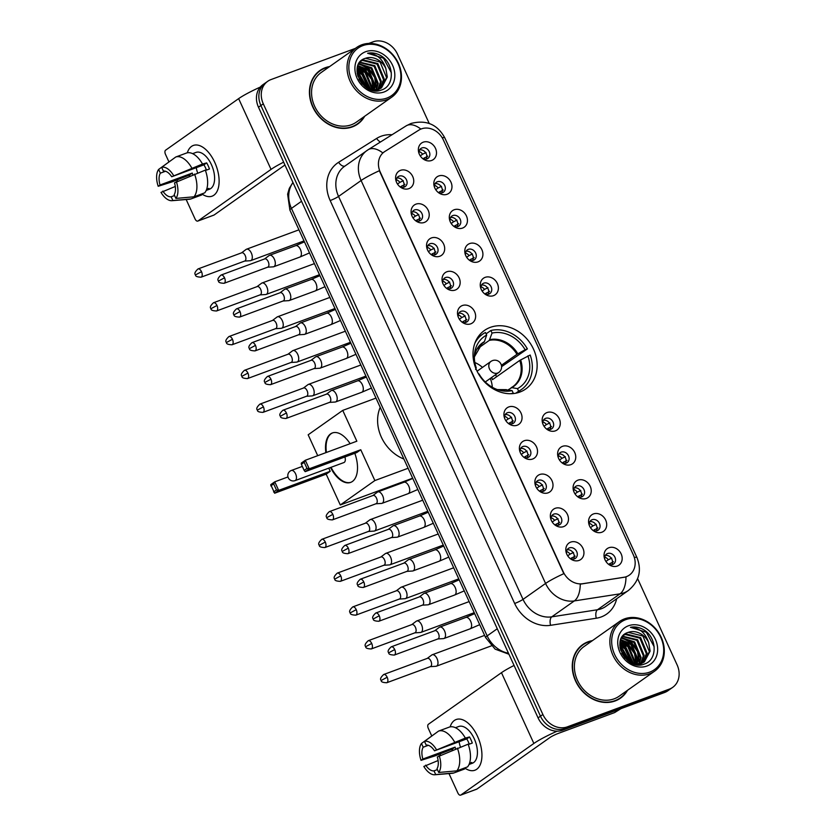 <?xml version="1.0" encoding="UTF-8"?>
<svg xmlns="http://www.w3.org/2000/svg" width="837" height="837" viewBox="0 0 837 837"><rect width="100%" height="100%" fill="white"/><g stroke="black" fill="none" stroke-linecap="round" stroke-linejoin="round"><path stroke-width="1.26" d="M490.273 327.393A35.813 30.038 54.8 0 0 484.424 330.469A35.813 30.038 54.8 0 0 478.419 373.731A35.813 30.038 54.8 0 0 519.882 392.061A35.813 30.038 54.8 0 0 525.73 388.985A35.813 30.038 54.8 0 0 531.736 345.712A35.813 30.038 54.8 0 0 490.273 327.393M424.328 222.443A10.138 8.506 -125.2 0 1 415.968 220.989A10.138 8.506 -125.2 0 1 411.49 214.659A10.138 8.506 -125.2 0 1 415.958 204.144A10.138 8.506 -125.2 0 1 428.199 210.317A10.138 8.506 -125.2 0 1 424.328 222.443M415.225 220.424A6.079 5.106 54.8 0 0 419.651 220.905A6.079 5.106 54.8 0 0 420.645 220.382A6.079 5.106 54.8 0 0 421.66 213.037A6.079 5.106 54.8 0 0 414.618 209.93A6.079 5.106 54.8 0 0 413.624 210.453A6.079 5.106 54.8 0 0 411.783 215.538M439.802 256.248A10.138 8.506 -125.2 0 1 431.432 254.793A10.138 8.506 -125.2 0 1 426.964 248.453A10.138 8.506 -125.2 0 1 431.432 237.938A10.138 8.506 -125.2 0 1 443.673 244.111A10.138 8.506 -125.2 0 1 439.802 256.248M430.699 254.218A6.079 5.106 54.8 0 0 435.125 254.71A6.079 5.106 54.8 0 0 436.119 254.186A6.079 5.106 54.8 0 0 437.134 246.831A6.079 5.106 54.8 0 0 430.092 243.724A6.079 5.106 54.8 0 0 429.099 244.247A6.079 5.106 54.8 0 0 427.257 249.332M455.276 290.041A10.138 8.506 -125.2 0 1 446.906 288.587A10.138 8.506 -125.2 0 1 442.438 282.247A10.138 8.506 -125.2 0 1 446.906 271.743A10.138 8.506 -125.2 0 1 459.147 277.915A10.138 8.506 -125.2 0 1 455.276 290.041M446.173 288.012A6.079 5.106 54.8 0 0 450.599 288.503A6.079 5.106 54.8 0 0 451.593 287.98A6.079 5.106 54.8 0 0 452.608 280.636A6.079 5.106 54.8 0 0 445.566 277.518A6.079 5.106 54.8 0 0 444.573 278.041A6.079 5.106 54.8 0 0 442.731 283.136M470.75 323.835A10.138 8.506 -125.2 0 1 462.38 322.381A10.138 8.506 -125.2 0 1 457.912 316.051A10.138 8.506 -125.2 0 1 462.369 305.536A10.138 8.506 -125.2 0 1 474.621 311.709A10.138 8.506 -125.2 0 1 470.75 323.835M461.647 321.806A6.079 5.106 54.8 0 0 466.073 322.297A6.079 5.106 54.8 0 0 467.067 321.774A6.079 5.106 54.8 0 0 468.082 314.43A6.079 5.106 54.8 0 0 461.041 311.322A6.079 5.106 54.8 0 0 460.047 311.835A6.079 5.106 54.8 0 0 458.205 316.93M517.172 425.227A10.138 8.506 -125.2 0 1 508.802 423.773A10.138 8.506 -125.2 0 1 504.334 417.433A10.138 8.506 -125.2 0 1 508.791 406.928A10.138 8.506 -125.2 0 1 521.032 413.101A10.138 8.506 -125.2 0 1 517.172 425.227M508.069 423.198A6.079 5.106 54.8 0 0 512.495 423.689A6.079 5.106 54.8 0 0 513.489 423.166A6.079 5.106 54.8 0 0 514.504 415.822A6.079 5.106 54.8 0 0 507.463 412.704A6.079 5.106 54.8 0 0 506.469 413.227A6.079 5.106 54.8 0 0 504.627 418.322M532.646 459.021A10.138 8.506 -125.2 0 1 524.276 457.567A10.138 8.506 -125.2 0 1 519.808 451.237A10.138 8.506 -125.2 0 1 524.265 440.722A10.138 8.506 -125.2 0 1 536.507 446.895A10.138 8.506 -125.2 0 1 532.646 459.021M523.543 457.002A6.079 5.106 54.8 0 0 527.969 457.483A6.079 5.106 54.8 0 0 528.963 456.96A6.079 5.106 54.8 0 0 529.978 449.615A6.079 5.106 54.8 0 0 522.937 446.508A6.079 5.106 54.8 0 0 521.943 447.031A6.079 5.106 54.8 0 0 520.101 452.116M548.12 492.826A10.138 8.506 -125.2 0 1 539.75 491.371A10.138 8.506 -125.2 0 1 535.282 485.031A10.138 8.506 -125.2 0 1 539.739 474.516A10.138 8.506 -125.2 0 1 551.981 480.689A10.138 8.506 -125.2 0 1 548.12 492.826M539.018 490.796A6.079 5.106 54.8 0 0 543.433 491.288A6.079 5.106 54.8 0 0 544.427 490.764A6.079 5.106 54.8 0 0 545.452 483.42A6.079 5.106 54.8 0 0 538.411 480.302A6.079 5.106 54.8 0 0 537.417 480.825A6.079 5.106 54.8 0 0 535.575 485.92M563.594 526.619A10.138 8.506 -125.2 0 1 555.224 525.165A10.138 8.506 -125.2 0 1 550.756 518.825A10.138 8.506 -125.2 0 1 555.213 508.321A10.138 8.506 -125.2 0 1 567.455 514.493A10.138 8.506 -125.2 0 1 563.594 526.619M554.492 524.59A6.079 5.106 54.8 0 0 558.907 525.081A6.079 5.106 54.8 0 0 559.901 524.558A6.079 5.106 54.8 0 0 560.926 517.214A6.079 5.106 54.8 0 0 553.885 514.096A6.079 5.106 54.8 0 0 552.891 514.619A6.079 5.106 54.8 0 0 551.049 519.714M579.068 560.413A10.138 8.506 -125.2 0 1 570.698 558.959A10.138 8.506 -125.2 0 1 566.22 552.629A10.138 8.506 -125.2 0 1 570.688 542.114A10.138 8.506 -125.2 0 1 582.929 548.287A10.138 8.506 -125.2 0 1 579.068 560.413M569.966 558.394A6.079 5.106 54.8 0 0 574.381 558.875A6.079 5.106 54.8 0 0 575.375 558.352A6.079 5.106 54.8 0 0 576.4 551.008A6.079 5.106 54.8 0 0 569.359 547.9A6.079 5.106 54.8 0 0 568.365 548.423A6.079 5.106 54.8 0 0 566.523 553.508M408.864 188.649A10.138 8.506 -125.2 0 1 400.494 187.195A10.138 8.506 -125.2 0 1 396.016 180.855A10.138 8.506 -125.2 0 1 400.484 170.35A10.138 8.506 -125.2 0 1 412.725 176.523A10.138 8.506 -125.2 0 1 408.864 188.649M399.751 186.62A6.079 5.106 54.8 0 0 404.177 187.111A6.079 5.106 54.8 0 0 405.171 186.588A6.079 5.106 54.8 0 0 406.186 179.244A6.079 5.106 54.8 0 0 399.144 176.126A6.079 5.106 54.8 0 0 398.161 176.649A6.079 5.106 54.8 0 0 396.309 181.744M447.094 194.268A10.138 8.506 -125.2 0 1 438.724 192.813A10.138 8.506 -125.2 0 1 434.246 186.484A10.138 8.506 -125.2 0 1 438.714 175.969A10.138 8.506 -125.2 0 1 450.955 182.142A10.138 8.506 -125.2 0 1 447.094 194.268M437.981 192.248A6.079 5.106 54.8 0 0 442.407 192.73A6.079 5.106 54.8 0 0 443.401 192.207A6.079 5.106 54.8 0 0 444.416 184.862A6.079 5.106 54.8 0 0 437.374 181.755A6.079 5.106 54.8 0 0 436.38 182.278A6.079 5.106 54.8 0 0 434.539 187.362M462.558 228.072A10.138 8.506 -125.2 0 1 454.188 226.618A10.138 8.506 -125.2 0 1 449.72 220.277A10.138 8.506 -125.2 0 1 454.188 209.763A10.138 8.506 -125.2 0 1 466.429 215.936A10.138 8.506 -125.2 0 1 462.558 228.072M453.455 226.042A6.079 5.106 54.8 0 0 457.881 226.534A6.079 5.106 54.8 0 0 458.875 226.011A6.079 5.106 54.8 0 0 459.89 218.666A6.079 5.106 54.8 0 0 452.848 215.548A6.079 5.106 54.8 0 0 451.854 216.072A6.079 5.106 54.8 0 0 450.013 221.167M478.032 261.866A10.138 8.506 -125.2 0 1 469.662 260.412A10.138 8.506 -125.2 0 1 465.194 254.071A10.138 8.506 -125.2 0 1 469.662 243.567A10.138 8.506 -125.2 0 1 481.903 249.74A10.138 8.506 -125.2 0 1 478.032 261.866M468.929 259.836A6.079 5.106 54.8 0 0 473.355 260.328A6.079 5.106 54.8 0 0 474.349 259.805A6.079 5.106 54.8 0 0 475.364 252.46A6.079 5.106 54.8 0 0 468.322 249.342A6.079 5.106 54.8 0 0 467.328 249.865A6.079 5.106 54.8 0 0 465.487 254.961M493.506 295.66A10.138 8.506 -125.2 0 1 485.136 294.205A10.138 8.506 -125.2 0 1 480.668 287.876A10.138 8.506 -125.2 0 1 485.125 277.361A10.138 8.506 -125.2 0 1 497.377 283.534A10.138 8.506 -125.2 0 1 493.506 295.66M484.403 293.641A6.079 5.106 54.8 0 0 488.829 294.122A6.079 5.106 54.8 0 0 489.823 293.599A6.079 5.106 54.8 0 0 490.838 286.254A6.079 5.106 54.8 0 0 483.796 283.147A6.079 5.106 54.8 0 0 482.803 283.67A6.079 5.106 54.8 0 0 480.961 288.755M555.402 430.846A10.138 8.506 -125.2 0 1 547.032 429.391A10.138 8.506 -125.2 0 1 542.564 423.062A10.138 8.506 -125.2 0 1 547.021 412.547A10.138 8.506 -125.2 0 1 559.262 418.72A10.138 8.506 -125.2 0 1 555.402 430.846M546.299 428.826A6.079 5.106 54.8 0 0 550.725 429.308A6.079 5.106 54.8 0 0 551.719 428.795A6.079 5.106 54.8 0 0 552.734 421.44A6.079 5.106 54.8 0 0 545.693 418.333A6.079 5.106 54.8 0 0 544.699 418.856A6.079 5.106 54.8 0 0 542.857 423.94M570.876 464.65A10.138 8.506 -125.2 0 1 562.506 463.196A10.138 8.506 -125.2 0 1 558.038 456.856A10.138 8.506 -125.2 0 1 562.495 446.341A10.138 8.506 -125.2 0 1 574.737 452.514A10.138 8.506 -125.2 0 1 570.876 464.65M561.773 462.62A6.079 5.106 54.8 0 0 566.199 463.112A6.079 5.106 54.8 0 0 567.183 462.589A6.079 5.106 54.8 0 0 568.208 455.244A6.079 5.106 54.8 0 0 561.167 452.126A6.079 5.106 54.8 0 0 560.173 452.65A6.079 5.106 54.8 0 0 558.331 457.745M586.35 498.444A10.138 8.506 -125.2 0 1 577.98 496.99A10.138 8.506 -125.2 0 1 573.512 490.649A10.138 8.506 -125.2 0 1 577.969 480.145A10.138 8.506 -125.2 0 1 590.211 486.318A10.138 8.506 -125.2 0 1 586.35 498.444M577.248 496.414A6.079 5.106 54.8 0 0 581.663 496.906A6.079 5.106 54.8 0 0 582.657 496.383A6.079 5.106 54.8 0 0 583.682 489.038A6.079 5.106 54.8 0 0 576.641 485.92A6.079 5.106 54.8 0 0 575.647 486.443A6.079 5.106 54.8 0 0 573.805 491.539M601.824 532.238A10.138 8.506 -125.2 0 1 593.454 530.784A10.138 8.506 -125.2 0 1 588.986 524.454A10.138 8.506 -125.2 0 1 593.443 513.939A10.138 8.506 -125.2 0 1 605.685 520.112A10.138 8.506 -125.2 0 1 601.824 532.238M592.722 530.219A6.079 5.106 54.8 0 0 597.137 530.7A6.079 5.106 54.8 0 0 598.131 530.177A6.079 5.106 54.8 0 0 599.156 522.832A6.079 5.106 54.8 0 0 592.115 519.725A6.079 5.106 54.8 0 0 591.121 520.248A6.079 5.106 54.8 0 0 589.279 525.333M617.298 566.042A10.138 8.506 -125.2 0 1 608.928 564.588A10.138 8.506 -125.2 0 1 604.45 558.248A10.138 8.506 -125.2 0 1 608.917 547.733A10.138 8.506 -125.2 0 1 621.159 553.906A10.138 8.506 -125.2 0 1 617.298 566.042M608.196 564.012A6.079 5.106 54.8 0 0 612.611 564.504A6.079 5.106 54.8 0 0 613.605 563.981A6.079 5.106 54.8 0 0 614.63 556.626A6.079 5.106 54.8 0 0 607.589 553.519A6.079 5.106 54.8 0 0 606.595 554.042A6.079 5.106 54.8 0 0 604.753 559.137M431.62 160.474A10.138 8.506 -125.2 0 1 423.25 159.02A10.138 8.506 -125.2 0 1 418.772 152.679A10.138 8.506 -125.2 0 1 423.24 142.175A10.138 8.506 -125.2 0 1 435.481 148.348A10.138 8.506 -125.2 0 1 431.62 160.474M422.507 158.444A6.079 5.106 54.8 0 0 426.933 158.936A6.079 5.106 54.8 0 0 427.927 158.413A6.079 5.106 54.8 0 0 428.942 151.068A6.079 5.106 54.8 0 0 421.911 147.95A6.079 5.106 54.8 0 0 420.917 148.473A6.079 5.106 54.8 0 0 419.065 153.569M418.96 130.07A18.247 15.307 -125.2 0 1 421.356 128.888A18.247 15.307 -125.2 0 1 443.39 139.999L633.327 554.837A18.247 15.307 -125.2 0 1 629.351 575.103A18.247 15.307 -125.2 0 1 623.732 577.342L582.709 583.713A18.247 15.307 -125.2 0 1 563.301 571.922L380.27 172.14A18.247 15.307 -125.2 0 1 384.246 151.874A18.247 15.307 -125.2 0 1 384.821 151.497L418.96 130.07M419.64 149.875A6.079 5.106 -125.2 0 1 425.583 152.627A6.079 5.106 -125.2 0 1 426.19 159.145M605.329 555.433A6.079 5.106 -125.2 0 1 611.261 558.195A6.079 5.106 -125.2 0 1 611.868 564.703M589.855 521.639A6.079 5.106 -125.2 0 1 595.787 524.391A6.079 5.106 -125.2 0 1 596.394 530.909M574.381 487.845A6.079 5.106 -125.2 0 1 580.313 490.597A6.079 5.106 -125.2 0 1 580.92 497.115M558.907 454.041A6.079 5.106 -125.2 0 1 564.839 456.803A6.079 5.106 -125.2 0 1 565.446 463.311M543.433 420.247A6.079 5.106 -125.2 0 1 549.365 422.999A6.079 5.106 -125.2 0 1 549.972 429.517M481.537 285.061A6.079 5.106 -125.2 0 1 487.469 287.813A6.079 5.106 -125.2 0 1 488.076 294.331M466.063 251.267A6.079 5.106 -125.2 0 1 471.995 254.019A6.079 5.106 -125.2 0 1 472.612 260.527M450.588 217.463A6.079 5.106 -125.2 0 1 456.531 220.225A6.079 5.106 -125.2 0 1 457.138 226.733M435.114 183.669A6.079 5.106 -125.2 0 1 441.057 186.421A6.079 5.106 -125.2 0 1 441.664 192.939M396.884 178.051A6.079 5.106 -125.2 0 1 402.827 180.802A6.079 5.106 -125.2 0 1 403.434 187.31M567.099 549.815A6.079 5.106 -125.2 0 1 573.031 552.566A6.079 5.106 -125.2 0 1 573.638 559.085M551.625 516.021A6.079 5.106 -125.2 0 1 557.557 518.773A6.079 5.106 -125.2 0 1 558.164 525.28M536.151 482.217A6.079 5.106 -125.2 0 1 542.083 484.979A6.079 5.106 -125.2 0 1 542.69 491.486M520.677 448.423A6.079 5.106 -125.2 0 1 526.609 451.174A6.079 5.106 -125.2 0 1 527.216 457.693M505.203 414.629A6.079 5.106 -125.2 0 1 511.135 417.381A6.079 5.106 -125.2 0 1 511.742 423.899M458.781 313.237A6.079 5.106 -125.2 0 1 464.713 315.988A6.079 5.106 -125.2 0 1 465.32 322.507M443.307 279.443A6.079 5.106 -125.2 0 1 449.239 282.195A6.079 5.106 -125.2 0 1 449.856 288.702M427.833 245.639A6.079 5.106 -125.2 0 1 433.775 248.39A6.079 5.106 -125.2 0 1 434.382 254.908M412.359 211.845A6.079 5.106 -125.2 0 1 418.301 214.596A6.079 5.106 -125.2 0 1 418.908 221.114M329.621 66.562A32.769 27.485 54.8 0 0 325.237 67.724A32.769 27.485 54.8 0 0 319.88 70.538A32.769 27.485 54.8 0 0 314.388 110.128A32.769 27.485 54.8 0 0 352.325 126.9A32.769 27.485 54.8 0 0 357.681 124.085A32.769 27.485 54.8 0 0 364.691 116.238M321.042 70.172A32.769 27.485 54.8 0 0 318.709 71.427M592.45 640.619A32.769 27.485 54.8 0 0 588.066 641.791A32.769 27.485 54.8 0 0 582.709 644.595A32.769 27.485 54.8 0 0 577.216 684.195A32.769 27.485 54.8 0 0 615.153 700.956A32.769 27.485 54.8 0 0 620.51 698.152A32.769 27.485 54.8 0 0 627.52 690.305M583.87 644.228A32.769 27.485 54.8 0 0 581.537 645.484M355.38 48.379L271.021 79.567A20.276 17.002 54.8 0 0 267.714 81.304L262.902 84.704A20.276 17.002 54.8 0 0 258.487 107.22L538.076 717.884A20.276 17.002 54.8 0 0 562.558 730.23L664.557 692.513L666.963 690.818A20.276 17.002 54.8 0 0 670.27 689.071A20.276 17.002 54.8 0 1 666.963 690.818L564.965 728.535L666.963 690.818L669.37 689.113A20.276 17.002 54.8 0 0 672.676 687.376A20.276 17.002 54.8 0 0 677.091 664.86L637.627 578.649M538.076 717.884L540.472 716.19A20.276 17.002 54.8 0 0 564.965 728.535A20.276 17.002 54.8 0 1 540.472 716.19L260.893 105.525L540.472 716.19L542.878 714.495A20.276 17.002 54.8 0 0 567.371 726.84L669.37 689.113M265.308 83.009A20.276 17.002 54.8 0 0 260.893 105.525A20.276 17.002 54.8 0 1 265.308 83.009M634.31 557.452A23.656 2.814 -24.6 0 1 636.957 557.578C642.01 570.489 639.144 581.453 628.357 590.503A27.025 22.672 -125.2 0 1 623.942 592.826A27.025 22.672 -125.2 0 1 620.05 593.831A23.656 11.896 81.2 0 0 625.982 576.934L580.261 584.163A23.656 11.896 81.2 0 1 574.328 600.924A27.025 22.672 -125.2 0 1 545.578 583.452A23.656 2.814 155.4 0 1 563.824 573.669L379.339 170.727A23.656 2.814 -24.6 0 0 361.103 180.52A27.025 22.672 -125.2 0 1 366.993 150.493A27.025 22.672 -125.2 0 1 367.841 149.928A23.656 12.869 57.9 0 1 368.165 149.718A23.656 12.869 57.9 0 1 382.844 152.951L384.392 151.8M429.214 123.447L397.512 54.196A20.276 17.002 54.8 0 0 373.03 41.85L368.782 43.419M267.714 81.304A20.276 17.002 54.8 0 0 263.299 103.83L542.878 714.495M619.275 698.958A32.769 27.485 54.8 0 0 621.242 697.179M356.457 124.901A32.769 27.485 54.8 0 0 358.414 123.123M664.557 692.513A20.276 17.002 54.8 0 0 667.874 690.776L672.676 687.376M189.382 176.22A27.025 14.365 69.7 0 1 189.016 175.195A27.025 14.365 69.7 0 0 189.382 176.22M187.321 152.805A27.025 14.365 69.7 0 1 214.732 162.326A27.025 14.365 69.7 0 1 217.578 190.24A27.025 14.365 69.7 0 1 201.843 193.902A27.025 14.365 69.7 0 0 212.075 196.172A27.025 14.365 69.7 0 0 214.732 162.326A27.025 14.365 69.7 0 0 193.326 145.46A27.025 14.365 69.7 0 0 187.321 152.805M260.286 87.09A27.025 3.212 155.4 0 0 238.639 98.63L165.58 150.2A3.379 1.8 -110.3 0 0 165.475 154.311L168.948 161.907M283.638 162.158A27.025 3.212 155.4 0 0 271.042 169.398L197.971 220.968L214.084 215.015L284.936 164.994M214.084 215.015A3.379 1.8 69.7 0 1 213.853 215.13L197.752 221.094A3.379 1.8 -110.3 0 1 195.073 218.98L186.17 199.52M177.685 181.001L177.214 179.965M192.855 174.797A13.518 7.188 -110.3 0 1 192.259 173.071L160.055 184.977A13.518 7.188 69.7 0 1 160.359 173.165L165.527 171.261M205.452 170.476L209.47 168.99A19.596 10.421 69.7 0 0 208.204 165.852A19.596 10.421 69.7 0 0 206.676 162.891L202.523 164.021A22.296 11.854 69.7 0 0 186.505 153.035L175.77 157L161.646 167.295L163.361 171.041A13.518 7.188 69.7 0 1 171.7 176.753L203.904 164.847A13.518 7.188 -110.3 0 1 205.494 167.766A13.518 7.188 -110.3 0 1 206.436 170.12M197.668 172.945A13.518 7.188 69.7 0 1 196.297 167.662M192.688 153.631A19.596 10.421 69.7 0 1 193.002 153.516L192.636 153.652A19.596 10.421 69.7 0 1 192.688 153.631L195.91 152.439A19.596 10.421 69.7 0 1 211.426 164.659A19.596 10.421 69.7 0 1 209.501 189.193L206.279 190.386A19.596 10.421 69.7 0 1 206.216 190.407M206.279 190.386A19.596 10.421 69.7 0 0 208.968 188.377L206.676 189.214M205.316 170.12A22.296 11.854 69.7 0 1 204.73 192.834L193.996 196.8L175.906 198.421L174.18 194.676A13.518 7.188 69.7 0 0 174.494 182.864L205.316 170.12M174.577 195.534L171.177 196.789L172.893 200.545L190.982 198.924L201.717 194.948L201.33 194.09M202.523 164.021L171.7 176.753M175.77 157A22.296 11.854 69.7 0 1 191.788 167.986M194.582 174.086A22.296 11.854 69.7 0 1 193.996 196.8M190.982 198.924A22.296 11.854 69.7 0 1 189.403 199.258L172.014 200.692A17.567 9.343 69.7 0 1 160.997 192.384L175.289 186.473M161.646 167.295A17.567 9.343 69.7 0 1 173.541 175.456M176.335 181.556A17.567 9.343 69.7 0 1 175.906 198.421M172.893 200.545A17.567 9.343 69.7 0 1 172.014 200.692M171.177 196.789A13.518 7.188 69.7 0 1 162.849 191.077M189.863 176.021A19.596 10.421 69.7 0 1 189.497 175.017L172.171 181.838L158.203 186.285A17.567 9.343 69.7 0 1 158.643 169.419L160.359 173.165M172.945 159.061L158.643 169.419M160.055 184.977L158.203 186.285M192.259 173.071L189.497 175.017M206.676 162.891L203.904 164.847M386.872 98.075A29.054 24.367 54.8 0 0 397.952 63.309A29.054 24.367 54.8 0 0 362.85 45.616A29.054 24.367 54.8 0 0 351.781 80.383A29.054 24.367 54.8 0 0 386.872 98.075M386.83 99.718A30.404 25.508 54.8 0 0 391.8 97.113A30.404 25.508 54.8 0 0 396.895 60.379A30.404 25.508 54.8 0 0 361.699 44.821A30.404 25.508 54.8 0 0 356.729 47.427A30.404 25.508 54.8 0 0 351.634 84.16A30.404 25.508 54.8 0 0 386.83 99.718M356.729 47.427L321.251 72.474A30.404 25.508 54.8 0 0 316.145 109.208A30.404 25.508 54.8 0 0 351.352 124.765A30.404 25.508 54.8 0 0 356.321 122.16L391.8 97.113M354.114 126.157A32.434 27.202 54.8 0 0 355.087 125.508L357.493 123.813A32.434 27.202 54.8 0 0 364.053 116.699M328.983 67.012A32.434 27.202 54.8 0 0 325.373 68.027A32.434 27.202 54.8 0 0 320.079 70.81A32.434 27.202 54.8 0 0 314.639 110.003A32.434 27.202 54.8 0 0 352.189 126.596A32.434 27.202 54.8 0 0 357.493 123.813M359.837 62.158L374.809 65.694L381.295 81.304L378.23 89.496M385.867 68.592A16.897 14.166 54.8 0 0 365.466 58.297C346.549 63.591 363.08 97.72 381.264 90.051C394.802 86.295 394.447 64.093 381.4 56.016C376.838 53.233 372.235 52.312 367.6 53.254C376.409 53.526 382.499 58.642 385.867 68.592L387.311 77.056L381.536 87.812L378.68 89.339L371.597 90.082M360.747 61.132L363.206 59.898L377.822 63.57L384.298 79.18L379.956 88.764M381.536 87.812L377.926 89.862L374.432 90.689M360.59 61.289L362.452 60.421L377.068 64.104L383.545 79.714L379.538 88.973M357.357 74.462L359.774 76.313L365.989 87.362M357.661 75.728L364.942 86.588M356.98 70.674L362.787 74.19L369.295 89.235M356.991 71.501L362.034 74.713L368.552 88.889M357.263 67.86L365.79 72.066L372.277 87.665L371.91 90.124M357.158 68.498L365.037 72.599L371.523 88.199L371.304 89.988M357.901 65.579L368.803 69.942L375.279 85.541L374.233 90.218M373.804 90.229L372.046 79.316L365.863 70.674L357.723 66.102L368.05 70.475L374.526 86.075L373.679 90.229M358.791 63.696L371.806 67.818L378.282 83.428L376.326 89.988M358.55 64.135L371.053 68.352L377.539 83.951L375.823 90.072M359.565 62.503L374.066 66.228L380.542 81.827L377.769 89.643M365.466 58.297L380.071 61.98L386.558 77.59L381.159 88.073M365.643 51.716A22.296 18.707 54.8 0 0 357.148 78.396A22.296 18.707 54.8 0 0 384.078 91.976A22.296 18.707 54.8 0 0 392.584 65.296A22.296 18.707 54.8 0 0 365.643 51.716M320.079 70.81L317.673 72.516A32.434 27.202 54.8 0 0 316.742 73.206M367.6 53.254L383.524 58.203L391.35 72.746M359.491 64.02L368.489 68.822L374.673 77.464L376.378 88.91M357.608 66.447L365.487 70.946L371.67 79.588L373.448 90.229M357.033 69.492L362.484 73.06L370.498 89.716M357.169 73.394L359.471 75.184L366.993 88.021M359.209 63.612L368.866 68.55L375.049 77.203L376.64 89.423M357.075 69.084L362.85 72.798L370.885 89.852M357.096 72.829L359.847 74.922L367.474 88.314M358.989 79.212L362.275 84.087M480.647 344.677L484.435 341.622L486.663 335.062A30.948 25.957 54.8 0 0 474.422 354.993A30.948 25.957 54.8 0 0 476.232 367.83L475.688 368.039M486.109 333.848L490.859 330.5A33.783 28.332 54.8 0 1 527.383 348.914L501.604 366.658M496.508 376.817A32.099 26.92 54.8 0 0 495.588 374.683M515.822 393.191L518.647 391.203A33.783 28.332 54.8 0 0 521.556 389.446A33.783 28.332 54.8 0 0 530.177 355.024L519.746 360.412L492.47 379.674A26.491 22.212 -125.2 0 0 491.643 377.477M512.642 393.631L513.28 393.191A33.783 28.332 54.8 0 1 510.319 393.725M486.663 335.062L485.491 332.488A33.783 28.332 54.8 0 0 482.583 334.245A33.783 28.332 54.8 0 0 474.788 343.39M518.647 391.203L517.465 388.63A30.948 25.957 54.8 0 0 527.906 355.861M478.618 374.087L479.026 373.93A30.948 25.957 54.8 0 0 499.26 390.188A30.948 25.957 54.8 0 0 512.098 390.607L513.28 393.191M508.038 389.916L511.794 387.646L517.465 388.63M512.098 390.607L505.653 389.801M476.232 367.83L475.594 369.399M511.02 387.813L511.794 387.646A26.805 22.484 54.8 0 0 520.635 359.879M380.218 407.337A37.163 31.168 54.8 0 0 403.884 459.032M527.383 348.914L525.113 349.761A30.948 25.957 54.8 0 0 492.041 333.084L490.859 330.5M501.405 365.288L516.952 354.313L525.113 349.761M492.041 333.084L489.3 340.377L477.1 348.987M474.841 362.526A25.403 21.312 -125.2 0 1 482.478 367.401M490.273 378.439A25.403 21.312 -125.2 0 1 492.302 387.269M354.825 453.298A26.355 14.009 69.7 0 1 350.651 482.394A26.355 14.009 69.7 0 1 330.531 467.506M412.662 478.199L340.282 504.962L326.179 474.15L274.641 493.213L270.728 484.665L274.756 481.83L287.97 476.944M317.715 455.673L308.162 434.801L342.741 410.392L375.991 398.098M326.179 474.15L330.207 471.304L278.669 490.367L274.641 493.213M325.865 452.66A26.355 14.009 69.7 0 1 332.373 432.959A26.355 14.009 69.7 0 1 350.128 443.694M328.763 468.155L330.207 471.304M340.282 504.962L374.861 480.553L360.757 449.741L356.729 452.587L305.191 471.649L309.219 468.804L360.757 449.741M304.187 462.306L306.98 468.406L309.219 468.804L305.306 460.266L304.187 462.306L301.362 464.294L301.278 463.102L305.306 460.266L356.844 441.204L342.741 410.392M408.111 468.26L374.861 480.553M270.811 485.858L273.647 483.87L274.756 481.83L278.669 490.367L276.44 489.969L273.647 483.87M273.605 491.968L276.44 489.969M306.98 468.406L304.155 470.404L305.191 471.649M301.362 464.294L304.155 470.404M290.962 470.666A5.409 2.877 69.7 0 1 291.318 470.478A5.409 2.877 69.7 0 1 295.597 473.847A5.409 2.877 69.7 0 1 295.43 480.428A5.409 2.877 69.7 0 1 295.074 480.616L343.923 462.547A5.409 2.877 -110.3 0 0 344.279 462.359A5.409 2.877 -110.3 0 0 344.907 456.96M350.923 482.29A26.355 14.009 69.7 0 1 331.065 467.308M326.409 452.461A26.355 14.009 69.7 0 1 331.159 433.692A26.355 14.009 69.7 0 1 332.645 432.865M420.247 155.881L422.643 154.186A7.428 6.236 54.8 0 0 419.065 151.497M427.738 156.174L423.072 158.727M424.464 159.145A7.428 6.236 54.8 0 0 424.328 157.848M244.603 261.081L250.221 260.725A6.079 3.233 -110.3 0 0 250.723 260.621A6.079 3.233 -110.3 0 0 251.131 260.412A6.079 3.233 -110.3 0 0 251.32 253.004A6.079 3.233 -110.3 0 0 246.507 249.217A6.079 3.233 -110.3 0 0 246.099 249.426A6.079 3.233 -110.3 0 0 246.057 249.457A6.079 3.233 -110.3 0 0 246.015 249.489M244.404 261.102A4.394 2.333 -110.3 0 0 244.77 261.018A4.394 2.333 -110.3 0 0 245.063 260.872A4.394 2.333 -110.3 0 0 245.199 255.526A4.394 2.333 -110.3 0 0 241.726 252.784L198.024 268.939C194.969 271.763 194.142 273.741 195.555 274.892L201.497 271.68A4.394 2.333 -110.3 0 0 198.024 268.939M422.643 154.186L426.054 152.522M435.721 189.675L438.117 187.98A7.428 6.236 54.8 0 0 434.529 185.291M443.212 189.978L438.546 192.531M439.938 192.949A7.428 6.236 54.8 0 0 439.802 191.642M260.077 294.886L265.695 294.519A6.079 3.233 -110.3 0 0 266.197 294.415A6.079 3.233 -110.3 0 0 266.605 294.205A6.079 3.233 -110.3 0 0 266.794 286.798A6.079 3.233 -110.3 0 0 261.981 283.011A6.079 3.233 -110.3 0 0 261.573 283.22A6.079 3.233 -110.3 0 0 261.531 283.251A6.079 3.233 -110.3 0 0 261.489 283.293L257.022 286.641M259.878 294.896A4.394 2.333 -110.3 0 0 260.244 294.823A4.394 2.333 -110.3 0 0 260.537 294.666A4.394 2.333 -110.3 0 0 260.673 289.32A4.394 2.333 -110.3 0 0 257.2 286.578L213.498 302.743C210.432 305.557 209.616 307.545 211.029 308.686L216.971 305.474A4.394 2.333 -110.3 0 0 213.498 302.743M438.117 187.98L441.528 186.316M451.195 223.469L453.591 221.774A7.428 6.236 54.8 0 0 450.003 219.095M458.686 223.772L454.02 226.325M455.412 226.743A7.428 6.236 54.8 0 0 455.276 225.435M275.54 328.679L281.169 328.324A6.079 3.233 -110.3 0 0 281.671 328.219A6.079 3.233 -110.3 0 0 282.079 327.999A6.079 3.233 -110.3 0 0 282.268 320.602A6.079 3.233 -110.3 0 0 277.455 316.804A6.079 3.233 -110.3 0 0 277.047 317.024A6.079 3.233 -110.3 0 0 277.005 317.056A6.079 3.233 -110.3 0 0 276.963 317.087M275.352 328.69A4.394 2.333 -110.3 0 0 275.718 328.617A4.394 2.333 -110.3 0 0 276.011 328.46A4.394 2.333 -110.3 0 0 276.147 323.113A4.394 2.333 -110.3 0 0 272.674 320.372L228.972 336.537C225.906 339.351 225.09 341.339 226.503 342.479L232.445 339.278A4.394 2.333 -110.3 0 0 228.972 336.537M453.591 221.774L457.002 220.11M466.669 257.273L469.065 255.578A7.428 6.236 54.8 0 0 465.477 252.889M474.16 257.566L469.494 260.119M470.886 260.537A7.428 6.236 54.8 0 0 470.739 259.24M291.014 362.473L296.643 362.118A6.079 3.233 -110.3 0 0 297.145 362.013A6.079 3.233 -110.3 0 0 297.553 361.793A6.079 3.233 -110.3 0 0 297.742 354.396A6.079 3.233 -110.3 0 0 292.929 350.598A6.079 3.233 -110.3 0 0 292.521 350.818A6.079 3.233 -110.3 0 0 292.479 350.849A6.079 3.233 -110.3 0 0 292.437 350.881M290.826 362.484A4.394 2.333 -110.3 0 0 291.192 362.411A4.394 2.333 -110.3 0 0 291.485 362.254A4.394 2.333 -110.3 0 0 291.621 356.918A4.394 2.333 -110.3 0 0 288.148 354.177L244.446 370.331C241.38 373.156 240.564 375.133 241.977 376.284L247.919 373.072A4.394 2.333 -110.3 0 0 244.446 370.331M469.065 255.578L472.476 253.914M482.143 291.067L484.539 289.372A7.428 6.236 54.8 0 0 480.951 286.683M489.624 291.37L484.968 293.913M486.349 294.331A7.428 6.236 54.8 0 0 486.213 293.034M306.488 396.278L312.117 395.911A6.079 3.233 -110.3 0 0 312.619 395.807A6.079 3.233 -110.3 0 0 313.028 395.598A6.079 3.233 -110.3 0 0 313.216 388.19A6.079 3.233 -110.3 0 0 308.403 384.403A6.079 3.233 -110.3 0 0 307.995 384.612A6.079 3.233 -110.3 0 0 307.953 384.643A6.079 3.233 -110.3 0 0 307.911 384.685M306.3 396.288A4.394 2.333 -110.3 0 0 306.666 396.204A4.394 2.333 -110.3 0 0 306.959 396.058A4.394 2.333 -110.3 0 0 307.095 390.712A4.394 2.333 -110.3 0 0 303.622 387.97L259.92 404.125C256.854 406.949 256.038 408.937 257.451 410.078L263.393 406.866A4.394 2.333 -110.3 0 0 259.92 404.125M484.539 289.372L487.95 287.708M544.029 426.253L546.435 424.558A7.428 6.236 54.8 0 0 542.847 421.869M551.52 426.556L546.854 429.109M548.245 429.527A7.428 6.236 54.8 0 0 548.109 428.22M368.385 531.464L374.013 531.097A6.079 3.233 -110.3 0 0 374.516 530.993A6.079 3.233 -110.3 0 0 374.913 530.784A6.079 3.233 -110.3 0 0 375.112 523.387A6.079 3.233 -110.3 0 0 370.299 519.589A6.079 3.233 -110.3 0 0 369.891 519.798A6.079 3.233 -110.3 0 0 369.849 519.829A6.079 3.233 -110.3 0 0 369.797 519.871M368.196 531.474A4.394 2.333 -110.3 0 0 368.562 531.401A4.394 2.333 -110.3 0 0 368.855 531.244A4.394 2.333 -110.3 0 0 368.991 525.898A4.394 2.333 -110.3 0 0 365.507 523.156L321.816 539.321C318.751 542.135 317.924 544.123 319.347 545.264L325.29 542.062A4.394 2.333 -110.3 0 0 321.816 539.321M546.435 424.558L549.846 422.894M559.503 460.057L561.909 458.352A7.428 6.236 54.8 0 0 558.321 455.673M566.994 460.35L562.328 462.903M563.719 463.321A7.428 6.236 54.8 0 0 563.583 462.014M383.859 565.257L389.487 564.902A6.079 3.233 -110.3 0 0 389.99 564.797A6.079 3.233 -110.3 0 0 390.387 564.577A6.079 3.233 -110.3 0 0 390.586 557.18A6.079 3.233 -110.3 0 0 385.773 553.383A6.079 3.233 -110.3 0 0 385.365 553.602A6.079 3.233 -110.3 0 0 385.323 553.634A6.079 3.233 -110.3 0 0 385.271 553.665M383.67 565.268A4.394 2.333 -110.3 0 0 384.037 565.195A4.394 2.333 -110.3 0 0 384.329 565.038A4.394 2.333 -110.3 0 0 384.465 559.691A4.394 2.333 -110.3 0 0 380.981 556.95L337.29 573.115C334.225 575.94 333.398 577.917 334.81 579.058L340.764 575.856A4.394 2.333 -110.3 0 0 337.29 573.115M561.909 458.352L565.32 456.688M574.977 493.851L577.384 492.156A7.428 6.236 54.8 0 0 573.795 489.467M582.468 494.144L577.802 496.697M579.194 497.115A7.428 6.236 54.8 0 0 579.058 495.818M399.333 599.051L404.962 598.696A6.079 3.233 -110.3 0 0 405.464 598.591A6.079 3.233 -110.3 0 0 405.861 598.382A6.079 3.233 -110.3 0 0 406.06 590.974A6.079 3.233 -110.3 0 0 401.237 587.187A6.079 3.233 -110.3 0 0 400.839 587.396A6.079 3.233 -110.3 0 0 400.787 587.428A6.079 3.233 -110.3 0 0 400.745 587.459M399.144 599.062A4.394 2.333 -110.3 0 0 399.511 598.989A4.394 2.333 -110.3 0 0 399.793 598.832A4.394 2.333 -110.3 0 0 399.94 593.496A4.394 2.333 -110.3 0 0 396.456 590.755L352.764 606.909C349.699 609.734 348.872 611.711 350.284 612.862L356.238 609.65A4.394 2.333 -110.3 0 0 352.764 606.909M577.384 492.156L580.794 490.492M590.451 527.645L592.858 525.95A7.428 6.236 54.8 0 0 589.269 523.261M597.942 527.948L593.276 530.491M594.668 530.92A7.428 6.236 54.8 0 0 594.532 529.612M414.807 632.856L420.436 632.49A6.079 3.233 -110.3 0 0 420.938 632.385A6.079 3.233 -110.3 0 0 421.335 632.176A6.079 3.233 -110.3 0 0 421.534 624.768A6.079 3.233 -110.3 0 0 416.711 620.981A6.079 3.233 -110.3 0 0 416.313 621.19A6.079 3.233 -110.3 0 0 416.261 621.221A6.079 3.233 -110.3 0 0 416.219 621.263M414.618 632.866A4.394 2.333 -110.3 0 0 414.974 632.793A4.394 2.333 -110.3 0 0 415.267 632.636A4.394 2.333 -110.3 0 0 415.414 627.29A4.394 2.333 -110.3 0 0 411.93 624.548L368.228 640.713C365.173 643.527 364.346 645.515 365.759 646.656L371.712 643.444A4.394 2.333 -110.3 0 0 368.228 640.713M592.858 525.95L596.268 524.286M605.925 561.439L608.332 559.744A7.428 6.236 54.8 0 0 604.743 557.065M613.416 561.742L608.75 564.295M610.142 564.713A7.428 6.236 54.8 0 0 610.006 563.406M430.281 666.65L435.91 666.294A6.079 3.233 -110.3 0 0 436.412 666.189A6.079 3.233 -110.3 0 0 436.809 665.97A6.079 3.233 -110.3 0 0 437.008 658.573A6.079 3.233 -110.3 0 0 432.185 654.775A6.079 3.233 -110.3 0 0 431.787 654.994A6.079 3.233 -110.3 0 0 431.735 655.026A6.079 3.233 -110.3 0 0 431.693 655.057M430.092 666.66A4.394 2.333 -110.3 0 0 430.448 666.587A4.394 2.333 -110.3 0 0 430.741 666.43A4.394 2.333 -110.3 0 0 430.888 661.084A4.394 2.333 -110.3 0 0 427.404 658.342L383.702 674.507C380.647 677.321 379.82 679.309 381.233 680.45L387.186 677.248A4.394 2.333 -110.3 0 0 383.702 674.507M608.332 559.744L611.742 558.08M397.491 184.056L399.887 182.361A7.428 6.236 54.8 0 0 396.299 179.673M404.982 184.349L400.316 186.902M401.708 187.321A7.428 6.236 54.8 0 0 401.572 186.023M267.61 267.202L273.239 266.846A6.079 3.233 -110.3 0 0 273.741 266.741A6.079 3.233 -110.3 0 0 274.138 266.522A6.079 3.233 -110.3 0 0 274.337 259.125A6.079 3.233 -110.3 0 0 269.514 255.327A6.079 3.233 -110.3 0 0 269.116 255.547A6.079 3.233 -110.3 0 0 269.064 255.578A6.079 3.233 -110.3 0 0 269.022 255.609L264.565 258.957M267.421 267.212A4.394 2.333 -110.3 0 0 267.777 267.139A4.394 2.333 -110.3 0 0 268.07 266.982A4.394 2.333 -110.3 0 0 268.217 261.636A4.394 2.333 -110.3 0 0 264.733 258.895L221.031 275.059C217.976 277.884 217.149 279.861 218.562 281.002L224.515 277.8A4.394 2.333 -110.3 0 0 221.031 275.059M399.887 182.361L403.298 180.698M412.965 217.85L415.361 216.155A7.428 6.236 54.8 0 0 411.773 213.466M420.456 218.154L415.79 220.696M417.182 221.114A7.428 6.236 54.8 0 0 417.046 219.817M283.084 300.996L288.713 300.64A6.079 3.233 -110.3 0 0 289.215 300.535A6.079 3.233 -110.3 0 0 289.612 300.316A6.079 3.233 -110.3 0 0 289.811 292.919A6.079 3.233 -110.3 0 0 284.988 289.121A6.079 3.233 -110.3 0 0 284.59 289.34A6.079 3.233 -110.3 0 0 284.538 289.372A6.079 3.233 -110.3 0 0 284.496 289.403M282.896 301.006A4.394 2.333 -110.3 0 0 283.251 300.933A4.394 2.333 -110.3 0 0 283.544 300.776A4.394 2.333 -110.3 0 0 283.691 295.44A4.394 2.333 -110.3 0 0 280.207 292.699L236.505 308.853C233.45 311.678 232.623 313.655 234.036 314.806L239.989 311.594A4.394 2.333 -110.3 0 0 236.505 308.853M415.361 216.155L418.772 214.492M428.439 251.644L430.835 249.949A7.428 6.236 54.8 0 0 427.247 247.271M435.931 251.947L431.264 254.5M432.656 254.919A7.428 6.236 54.8 0 0 432.52 253.611M298.558 334.8L304.187 334.434A6.079 3.233 -110.3 0 0 304.678 334.329A6.079 3.233 -110.3 0 0 305.087 334.12A6.079 3.233 -110.3 0 0 305.275 326.712A6.079 3.233 -110.3 0 0 300.462 322.925A6.079 3.233 -110.3 0 0 300.065 323.134A6.079 3.233 -110.3 0 0 300.012 323.166A6.079 3.233 -110.3 0 0 299.97 323.208M298.37 334.81A4.394 2.333 -110.3 0 0 298.725 334.727A4.394 2.333 -110.3 0 0 299.018 334.58A4.394 2.333 -110.3 0 0 299.165 329.234A4.394 2.333 -110.3 0 0 295.681 326.493L251.979 342.657C248.924 345.472 248.097 347.46 249.51 348.6L255.463 345.388A4.394 2.333 -110.3 0 0 251.979 342.657M430.835 249.949L434.246 248.286M443.913 285.448L446.309 283.753A7.428 6.236 54.8 0 0 442.721 281.065M451.394 285.741L446.738 288.294M448.119 288.713A7.428 6.236 54.8 0 0 447.983 287.405M314.032 368.594L319.65 368.238A6.079 3.233 -110.3 0 0 320.152 368.123A6.079 3.233 -110.3 0 0 320.561 367.914A6.079 3.233 -110.3 0 0 320.749 360.517A6.079 3.233 -110.3 0 0 315.936 356.719A6.079 3.233 -110.3 0 0 315.539 356.939A6.079 3.233 -110.3 0 0 315.486 356.97A6.079 3.233 -110.3 0 0 315.444 357.001M313.844 368.604A4.394 2.333 -110.3 0 0 314.199 368.531A4.394 2.333 -110.3 0 0 314.492 368.374A4.394 2.333 -110.3 0 0 314.628 363.028A4.394 2.333 -110.3 0 0 311.155 360.287L267.453 376.451C264.398 379.266 263.571 381.253 264.984 382.394L270.937 379.192A4.394 2.333 -110.3 0 0 267.453 376.451M446.309 283.753L449.72 282.079M459.387 319.242L461.783 317.547A7.428 6.236 54.8 0 0 458.195 314.858M466.868 319.546L462.212 322.088M463.593 322.507A7.428 6.236 54.8 0 0 463.457 321.209M329.506 402.388L335.124 402.032A6.079 3.233 -110.3 0 0 335.627 401.927A6.079 3.233 -110.3 0 0 336.035 401.708A6.079 3.233 -110.3 0 0 336.223 394.311A6.079 3.233 -110.3 0 0 331.41 390.513A6.079 3.233 -110.3 0 0 331.002 390.733A6.079 3.233 -110.3 0 0 330.96 390.764A6.079 3.233 -110.3 0 0 330.918 390.795M329.318 402.398A4.394 2.333 -110.3 0 0 329.673 402.325A4.394 2.333 -110.3 0 0 329.966 402.168A4.394 2.333 -110.3 0 0 330.102 396.822A4.394 2.333 -110.3 0 0 326.629 394.091L282.927 410.245C279.872 413.07 279.045 415.047 280.458 416.198L286.411 412.986A4.394 2.333 -110.3 0 0 282.927 410.245M461.783 317.547L465.194 315.884M505.799 420.634L508.205 418.939A7.428 6.236 54.8 0 0 504.617 416.251M513.29 420.927L508.624 423.48M510.015 423.899A7.428 6.236 54.8 0 0 509.879 422.601M375.928 503.78L381.546 503.424A6.079 3.233 -110.3 0 0 382.049 503.319A6.079 3.233 -110.3 0 0 382.457 503.1A6.079 3.233 -110.3 0 0 382.645 495.703A6.079 3.233 -110.3 0 0 377.832 491.905A6.079 3.233 -110.3 0 0 377.424 492.125A6.079 3.233 -110.3 0 0 377.382 492.156A6.079 3.233 -110.3 0 0 377.341 492.187M375.729 503.79A4.394 2.333 -110.3 0 0 376.095 503.717A4.394 2.333 -110.3 0 0 376.388 503.56A4.394 2.333 -110.3 0 0 376.524 498.214A4.394 2.333 -110.3 0 0 373.051 495.473L329.349 511.637C326.284 514.462 325.467 516.439 326.88 517.59L332.823 514.378A4.394 2.333 -110.3 0 0 329.349 511.637M508.205 418.939L511.616 417.276M521.273 454.428L523.68 452.733A7.428 6.236 54.8 0 0 520.091 450.044M528.764 454.732L524.098 457.274M525.49 457.703A7.428 6.236 54.8 0 0 525.354 456.395M391.392 537.574L397.02 537.218A6.079 3.233 -110.3 0 0 397.523 537.113A6.079 3.233 -110.3 0 0 397.931 536.904A6.079 3.233 -110.3 0 0 398.119 529.497A6.079 3.233 -110.3 0 0 393.306 525.709A6.079 3.233 -110.3 0 0 392.898 525.918A6.079 3.233 -110.3 0 0 392.856 525.95A6.079 3.233 -110.3 0 0 392.815 525.981M391.203 537.595A4.394 2.333 -110.3 0 0 391.57 537.511A4.394 2.333 -110.3 0 0 391.862 537.364A4.394 2.333 -110.3 0 0 391.998 532.018A4.394 2.333 -110.3 0 0 388.525 529.277L344.823 545.431C341.758 548.256 340.941 550.233 342.354 551.384L348.297 548.172A4.394 2.333 -110.3 0 0 344.823 545.431M523.68 452.733L527.09 451.07M536.747 488.222L539.154 486.527A7.428 6.236 54.8 0 0 535.565 483.849M544.238 488.526L539.572 491.078M540.964 491.497A7.428 6.236 54.8 0 0 540.828 490.189M406.866 571.378L412.495 571.012A6.079 3.233 -110.3 0 0 412.997 570.907A6.079 3.233 -110.3 0 0 413.405 570.698A6.079 3.233 -110.3 0 0 413.593 563.291A6.079 3.233 -110.3 0 0 408.78 559.503A6.079 3.233 -110.3 0 0 408.372 559.712A6.079 3.233 -110.3 0 0 408.33 559.744A6.079 3.233 -110.3 0 0 408.289 559.786M406.677 571.389A4.394 2.333 -110.3 0 0 407.044 571.315A4.394 2.333 -110.3 0 0 407.337 571.158A4.394 2.333 -110.3 0 0 407.473 565.812A4.394 2.333 -110.3 0 0 403.999 563.071L360.297 579.235C357.232 582.05 356.416 584.038 357.828 585.178L363.771 581.966A4.394 2.333 -110.3 0 0 360.297 579.235M539.154 486.527L542.564 484.864M552.221 522.026L554.628 520.332A7.428 6.236 54.8 0 0 551.039 517.643M559.712 522.319L555.046 524.872M556.438 525.291A7.428 6.236 54.8 0 0 556.302 523.993M422.34 605.172L427.969 604.816A6.079 3.233 -110.3 0 0 428.471 604.712A6.079 3.233 -110.3 0 0 428.879 604.492A6.079 3.233 -110.3 0 0 429.067 597.095A6.079 3.233 -110.3 0 0 424.254 593.297A6.079 3.233 -110.3 0 0 423.846 593.517A6.079 3.233 -110.3 0 0 423.804 593.548A6.079 3.233 -110.3 0 0 423.763 593.579M422.151 605.182A4.394 2.333 -110.3 0 0 422.518 605.109A4.394 2.333 -110.3 0 0 422.811 604.952A4.394 2.333 -110.3 0 0 422.947 599.606A4.394 2.333 -110.3 0 0 419.473 596.865L375.771 613.029C372.706 615.844 371.89 617.832 373.302 618.972L379.245 615.77A4.394 2.333 -110.3 0 0 375.771 613.029M554.628 520.332L558.038 518.658M567.695 555.82L570.102 554.125A7.428 6.236 54.8 0 0 566.513 551.437M575.186 556.124L570.52 558.666M571.912 559.085A7.428 6.236 54.8 0 0 571.776 557.787M437.814 638.966L443.443 638.61A6.079 3.233 -110.3 0 0 443.945 638.505A6.079 3.233 -110.3 0 0 444.353 638.286A6.079 3.233 -110.3 0 0 444.541 630.889A6.079 3.233 -110.3 0 0 439.728 627.091A6.079 3.233 -110.3 0 0 439.32 627.311A6.079 3.233 -110.3 0 0 439.279 627.342A6.079 3.233 -110.3 0 0 439.237 627.373M437.625 638.976A4.394 2.333 -110.3 0 0 437.992 638.903A4.394 2.333 -110.3 0 0 438.285 638.746A4.394 2.333 -110.3 0 0 438.421 633.41A4.394 2.333 -110.3 0 0 434.947 630.669L391.245 646.823C388.18 649.648 387.364 651.625 388.776 652.776L394.719 649.564A4.394 2.333 -110.3 0 0 391.245 646.823M570.102 554.125L573.512 552.462M452.21 750.276A27.025 14.365 69.7 0 1 451.834 749.261A27.025 14.365 69.7 0 0 452.21 750.276M450.149 726.872A27.025 14.365 69.7 0 1 477.55 736.382A27.025 14.365 69.7 0 1 480.396 764.307A27.025 14.365 69.7 0 1 464.671 767.958A27.025 14.365 69.7 0 0 474.903 770.228A27.025 14.365 69.7 0 0 477.55 736.382A27.025 14.365 69.7 0 0 456.155 719.527A27.025 14.365 69.7 0 0 450.149 726.872M514.064 665.457A27.025 3.212 155.4 0 0 501.468 672.686L428.398 724.267A3.379 1.8 -110.3 0 0 428.293 728.378L431.766 735.964M557.17 731.172A27.025 3.212 155.4 0 0 533.86 743.455L460.8 795.035L476.912 789.071L549.972 737.502A6.759 0.806 -24.6 0 1 558.342 733.39L614.484 712.632L619.254 709.263M476.912 789.071A3.379 1.8 69.7 0 1 476.682 789.197L460.58 795.15A3.379 1.8 -110.3 0 1 457.902 793.047L448.988 773.587M440.513 755.058L440.042 754.032M620.939 708.646L614.923 712.413A3.379 2.835 -125.2 0 1 614.484 712.632M455.684 748.853A13.518 7.188 -110.3 0 1 455.087 747.127L422.873 759.033A13.518 7.188 69.7 0 1 423.187 747.221L428.345 745.317M468.27 744.543L472.298 743.057A19.596 10.421 69.7 0 0 471.032 739.908A19.596 10.421 69.7 0 0 469.505 736.958L465.351 738.077A22.296 11.854 69.7 0 0 449.333 727.091L438.598 731.067L424.474 741.352L426.19 745.108A13.518 7.188 69.7 0 1 434.518 750.82L466.732 738.904A13.518 7.188 -110.3 0 1 468.322 741.823A13.518 7.188 -110.3 0 1 469.254 744.177M460.486 747.012A13.518 7.188 69.7 0 1 459.115 741.718M455.443 727.709A19.596 10.421 69.7 0 1 455.506 727.688L458.728 726.495A19.596 10.421 69.7 0 1 474.244 738.726A19.596 10.421 69.7 0 1 472.33 763.26L469.107 764.443A19.596 10.421 69.7 0 1 469.044 764.474M469.107 764.443A19.596 10.421 69.7 0 0 471.786 762.434L469.505 763.281M468.145 744.177A22.296 11.854 69.7 0 1 467.548 766.891L456.814 770.856L438.724 772.478L437.008 768.732A13.518 7.188 69.7 0 0 437.312 756.92L468.145 744.177M437.406 769.601L434.005 770.856L435.721 774.602L453.811 772.98L464.545 769.015L464.148 768.146M465.351 738.077L434.518 750.82M438.598 731.067A22.296 11.854 69.7 0 1 454.617 742.053M457.41 748.152A22.296 11.854 69.7 0 1 456.814 770.856M453.811 772.98A22.296 11.854 69.7 0 1 452.221 773.315L434.842 774.759A17.567 9.343 69.7 0 1 423.825 766.441L438.117 760.54M424.474 741.352A17.567 9.343 69.7 0 1 436.37 749.513M439.163 755.612A17.567 9.343 69.7 0 1 438.724 772.478M435.721 774.602A17.567 9.343 69.7 0 1 434.842 774.759M434.005 770.856A13.518 7.188 69.7 0 1 425.667 765.144M452.691 750.078A19.596 10.421 69.7 0 1 452.325 749.084L434.999 755.895L421.032 760.341A17.567 9.343 69.7 0 1 421.471 743.476L423.187 747.221M435.774 733.118L421.471 743.476M422.873 759.033L421.032 760.341M455.087 747.127L452.325 749.084M469.505 736.958L466.732 738.904M649.7 672.132A29.054 24.367 54.8 0 0 660.77 637.365A29.054 24.367 54.8 0 0 625.678 619.673A29.054 24.367 54.8 0 0 614.609 654.44A29.054 24.367 54.8 0 0 649.7 672.132M649.658 673.785A30.404 25.508 54.8 0 0 654.628 671.169A30.404 25.508 54.8 0 0 659.723 634.436A30.404 25.508 54.8 0 0 624.517 618.878A30.404 25.508 54.8 0 0 619.547 621.483A30.404 25.508 54.8 0 0 614.452 658.217A30.404 25.508 54.8 0 0 649.658 673.785M619.547 621.483L584.069 646.53A30.404 25.508 54.8 0 0 578.974 683.264A30.404 25.508 54.8 0 0 614.18 698.822A30.404 25.508 54.8 0 0 619.15 696.217L654.628 671.169M616.942 700.213A32.434 27.202 54.8 0 0 617.905 699.575L620.311 697.87A32.434 27.202 54.8 0 0 626.882 690.755M591.811 641.069A32.434 27.202 54.8 0 0 588.202 642.094A32.434 27.202 54.8 0 0 582.908 644.877A32.434 27.202 54.8 0 0 577.467 684.059A32.434 27.202 54.8 0 0 615.017 700.653A32.434 27.202 54.8 0 0 620.311 697.87M622.665 636.214L637.637 639.761L644.124 655.361L641.048 663.553M648.685 642.649A16.897 14.166 54.8 0 0 628.284 632.364C609.378 637.658 625.898 671.776 644.092 664.118C657.62 660.351 657.275 638.15 644.228 630.073C639.667 627.29 635.063 626.369 630.428 627.311C639.238 627.593 645.327 632.699 648.685 642.649L650.129 651.113L644.364 661.879L641.498 663.396L634.425 664.149M623.575 635.189L626.034 633.954L640.64 637.637L647.127 653.237L642.785 662.831M644.364 661.879L640.744 663.929L637.25 664.745M623.419 635.346L625.281 634.488L639.897 638.171L646.373 653.77L642.366 663.03M620.175 648.529L622.602 650.37L628.807 661.429M620.489 649.784L627.771 660.655M619.809 644.731L625.616 648.246L632.123 663.291M619.819 645.557L624.862 648.78L631.38 662.946M620.091 641.916L628.618 646.122L635.095 661.732L634.739 664.18M619.976 642.565L627.865 646.656L634.352 662.255L634.122 664.055M620.73 639.635L631.621 643.998L638.108 659.608L637.062 664.275M636.633 664.285L634.875 653.383L628.692 644.741L620.541 640.159L630.868 644.532L637.355 660.142L636.507 664.285M621.619 637.752L634.634 641.885L641.111 657.484L639.154 664.055M621.378 638.192L633.881 642.408L640.357 658.018L638.652 664.139M622.393 636.57L636.884 640.284L643.371 655.894L640.587 663.699M628.284 632.364L642.9 636.047L649.386 651.646L643.977 662.13M628.472 625.773A22.296 18.707 54.8 0 0 619.976 652.452A22.296 18.707 54.8 0 0 646.907 666.032A22.296 18.707 54.8 0 0 655.402 639.353A22.296 18.707 54.8 0 0 628.472 625.773M582.908 644.877L580.501 646.572A32.434 27.202 54.8 0 0 579.57 647.263M630.428 627.311L646.352 632.27L654.178 646.813M622.309 638.076L631.318 642.879L637.501 651.521L639.196 662.977M620.437 640.504L628.315 645.003L634.498 653.645L636.277 664.285M619.861 643.559L625.302 647.127L633.316 663.783M619.987 647.451L622.299 649.25L629.811 662.077M622.037 637.679L631.694 642.617L637.878 651.259L639.458 663.479M619.903 643.14L625.678 646.855L633.714 663.919M619.924 646.886L622.676 648.978L630.303 662.37M621.807 653.268L625.103 658.144M616.691 598.737A33.783 28.332 -125.2 0 1 601.175 616.963A33.783 28.332 -125.2 0 1 596.31 618.219L550.589 625.312A33.783 28.332 -125.2 0 1 514.661 603.477L330.176 200.545A33.783 28.332 -125.2 0 1 338.608 162.305L376.64 138.429A33.783 28.332 -125.2 0 1 392.03 134.736M405.882 126.052A23.656 12.869 57.9 0 1 406.196 125.843L368.165 149.718L344.436 166.417A27.025 22.672 54.8 0 0 338.556 196.433L361.103 180.52L545.578 583.452L523.031 599.376A27.025 22.672 54.8 0 0 551.782 616.838L574.328 600.924L620.05 593.831L597.492 609.744A27.025 22.672 54.8 0 0 601.395 608.74A27.025 22.672 54.8 0 0 605.81 606.417L628.357 590.503M636.957 557.578L444.803 137.864C437.416 124.357 426.159 119.565 411.009 123.468L406.196 125.843A23.656 12.869 57.9 0 1 420.875 129.076M444.803 137.864A23.656 2.814 155.4 0 0 442.187 137.728M263.299 103.83L258.487 107.22M567.371 726.84L562.558 730.23M550.589 625.312A6.759 3.4 -98.8 0 1 551.782 616.838L597.492 609.744A6.759 3.4 -98.8 0 0 596.31 618.219M330.176 200.545A6.759 0.806 -24.6 0 0 338.556 196.433L523.031 599.376A6.759 0.806 -24.6 0 1 514.661 603.477M338.608 162.305A6.759 3.672 -122.1 0 0 345.011 166.008M376.64 138.429A6.759 3.672 -122.1 0 0 380.479 141.987M292.992 182.602A27.025 22.672 54.8 0 0 291.443 208.392L301.54 201.267M508.927 654.231L495.117 649.135L485.606 637.543L289.884 210.045A13.518 1.601 -24.6 0 1 291.443 208.392L487.165 635.89L497.262 628.754M485.606 637.543A13.518 1.601 -24.6 0 1 487.165 635.89A27.025 22.672 54.8 0 0 508.467 653.226M271.042 169.398L238.639 98.63M483.932 342.354A26.491 22.212 54.8 0 0 482.206 343.442L474.349 356.939A26.805 22.484 54.8 0 1 484.435 341.622M497.419 389.603A26.805 22.484 54.8 0 0 506.416 389.634M511.198 387.709A26.491 22.212 54.8 0 0 512.757 386.725A26.491 22.212 54.8 0 0 519.746 360.412M517.841 353.779A26.805 22.484 54.8 0 0 489.802 339.634M516.952 354.313A26.491 22.212 54.8 0 0 489.3 340.377M490.953 361.417A6.759 6.759 0 0 1 500.997 364.126A6.759 6.759 0 0 1 498.747 372.465A6.759 5.671 -125.2 0 1 497.649 373.04A6.759 5.671 -125.2 0 1 489.478 368.929A6.759 5.671 -125.2 0 1 490.953 361.417L477.08 371.209M244.77 261.018L201.068 277.183A4.394 2.333 -110.3 0 0 201.497 271.68M260.244 294.823L216.542 310.977A4.394 2.333 -110.3 0 0 216.971 305.474M275.718 328.617L232.016 344.771A4.394 2.333 -110.3 0 0 232.445 339.278M291.192 362.411L247.49 378.575A4.394 2.333 -110.3 0 0 247.919 373.072M306.666 396.204L262.964 412.369A4.394 2.333 -110.3 0 0 263.393 406.866M368.562 531.401L324.861 547.555A4.394 2.333 -110.3 0 0 325.29 542.062M384.037 565.195L340.335 581.349A4.394 2.333 -110.3 0 0 340.764 575.856M399.511 598.989L355.809 615.153A4.394 2.333 -110.3 0 0 356.238 609.65M414.974 632.793L371.283 648.947A4.394 2.333 -110.3 0 0 371.712 643.444M430.448 666.587L386.757 682.741A4.394 2.333 -110.3 0 0 387.186 677.248M273.741 266.741L299.824 257.085A6.079 3.233 -110.3 0 0 300.42 249.478A6.079 3.233 -110.3 0 0 300.263 249.133A6.079 3.233 -110.3 0 0 295.607 245.68L304.448 241.851M267.777 267.139L224.086 283.293A4.394 2.333 -110.3 0 0 224.515 277.8M289.215 300.535L315.298 290.889A6.079 3.233 -110.3 0 0 315.894 283.272A6.079 3.233 -110.3 0 0 315.737 282.927A6.079 3.233 -110.3 0 0 311.082 279.474L319.922 275.645M283.251 300.933L239.56 317.097A4.394 2.333 -110.3 0 0 239.989 311.594M304.678 334.329L330.772 324.683A6.079 3.233 -110.3 0 0 331.368 317.066A6.079 3.233 -110.3 0 0 331.211 316.731A6.079 3.233 -110.3 0 0 326.556 313.279L335.396 309.439M298.725 334.727L255.034 350.891A4.394 2.333 -110.3 0 0 255.463 345.388M320.152 368.123L346.246 358.477A6.079 3.233 -110.3 0 0 346.842 350.87A6.079 3.233 -110.3 0 0 346.685 350.525A6.079 3.233 -110.3 0 0 342.03 347.073L350.87 343.243M314.199 368.531L270.508 384.685A4.394 2.333 -110.3 0 0 270.937 379.192M335.627 401.927L361.72 392.281A6.079 3.233 -110.3 0 0 362.316 384.664A6.079 3.233 -110.3 0 0 362.159 384.319A6.079 3.233 -110.3 0 0 357.504 380.866L366.344 377.037M329.673 402.325L285.972 418.49A4.394 2.333 -110.3 0 0 286.411 412.986M382.049 503.319L408.142 493.673A6.079 3.233 -110.3 0 0 408.738 486.056A6.079 3.233 -110.3 0 0 408.571 485.711A6.079 3.233 -110.3 0 0 403.926 482.258L412.767 478.429M376.095 503.717L332.394 519.882A4.394 2.333 -110.3 0 0 332.823 514.378M397.523 537.113L423.616 527.467A6.079 3.233 -110.3 0 0 424.213 519.85A6.079 3.233 -110.3 0 0 424.045 519.505A6.079 3.233 -110.3 0 0 419.4 516.052L428.23 512.223M391.57 537.511L347.868 553.675A4.394 2.333 -110.3 0 0 348.297 548.172M412.997 570.907L439.09 561.261A6.079 3.233 -110.3 0 0 439.687 553.644A6.079 3.233 -110.3 0 0 439.519 553.309A6.079 3.233 -110.3 0 0 434.874 549.857L443.704 546.017M407.044 571.315L363.342 587.469A4.394 2.333 -110.3 0 0 363.771 581.966M428.471 604.712L454.564 595.055A6.079 3.233 -110.3 0 0 455.161 587.448A6.079 3.233 -110.3 0 0 454.993 587.103A6.079 3.233 -110.3 0 0 450.348 583.651L459.178 579.821M422.518 605.109L378.816 621.263A4.394 2.333 -110.3 0 0 379.245 615.77M443.945 638.505L470.038 628.859A6.079 3.233 -110.3 0 0 470.635 621.242A6.079 3.233 -110.3 0 0 470.467 620.897A6.079 3.233 -110.3 0 0 465.822 617.444L474.652 613.615M437.992 638.903L394.29 655.068A4.394 2.333 -110.3 0 0 394.719 649.564M533.86 743.455L501.468 672.686M619.537 709.159L614.923 712.413M289.884 210.045L287.625 194.184L289.299 188.377L292.919 182.435M516.419 393.076L521.556 389.446M477.446 337.866L482.583 334.245M512.757 386.725L511.114 387.751M497.408 389.603L506.008 389.644M302.324 466.408L291.318 470.478A5.409 5.409 0 0 0 288.284 477.791A5.409 5.409 0 0 0 295.074 480.616M498.747 372.465L485.272 381.975M304.019 240.91L250.723 260.621M298.945 229.819L246.507 249.217M241.548 252.847L246.057 249.457M201.068 277.183C197.082 277.016 195.241 276.252 195.555 274.892M319.493 274.714L266.197 294.415M314.419 263.624L261.981 283.011M216.542 310.977C212.556 310.82 210.715 310.056 211.029 308.686M334.967 308.508L281.671 328.219M329.893 297.417L277.455 316.804M272.496 320.435L277.005 317.056M232.016 344.771C228.03 344.614 226.189 343.85 226.503 342.479M350.441 342.302L297.145 362.013M345.367 331.211L292.929 350.598M287.97 354.239L292.479 350.849M247.49 378.575C243.494 378.408 241.663 377.644 241.977 376.284M365.915 376.095L312.619 395.807M360.831 365.005L308.403 384.403M303.444 388.033L307.953 384.643M262.964 412.369C258.968 412.212 257.137 411.448 257.451 410.078M427.812 511.292L374.516 530.993M422.727 500.202L370.299 519.589M365.34 523.219L369.849 519.829M324.861 547.555C320.864 547.398 319.023 546.634 319.347 545.264M443.286 545.086L389.99 564.797M438.201 533.996L385.773 553.383M380.814 557.023L385.323 553.634M340.335 581.349C336.338 581.192 334.497 580.428 334.81 579.058M458.749 578.88L405.464 598.591M453.675 567.789L401.237 587.187M396.288 590.817L400.787 587.428M355.809 615.153C351.812 614.986 349.971 614.222 350.284 612.862M474.223 612.684L420.938 632.385M469.149 601.594L416.711 620.981M411.762 624.611L416.261 621.221M371.283 648.947C367.286 648.79 365.445 648.026 365.759 646.656M491.329 645.871L436.412 666.189M484.623 635.388L432.185 654.775M427.236 658.405L431.735 655.026M386.757 682.741C382.76 682.584 380.919 681.82 381.233 680.45M299.824 257.085L309.512 252.91M295.607 245.68L269.514 255.327M224.086 283.293C220.089 283.136 218.248 282.372 218.562 281.002M315.298 290.889L324.986 286.704M311.082 279.474L284.988 289.121M280.039 292.762L284.538 289.372M239.56 317.097C235.563 316.93 233.722 316.166 234.036 314.806M330.772 324.683L340.46 320.508M326.556 313.279L300.462 322.925M295.513 326.556L300.012 323.166M255.034 350.891C251.037 350.734 249.196 349.971 249.51 348.6M346.246 358.477L355.934 354.302M342.03 347.073L315.936 356.719M310.987 360.349L315.486 356.97M270.508 384.685C266.511 384.528 264.67 383.764 264.984 382.394M361.72 392.281L371.408 388.096M357.504 380.866L331.41 390.513M326.461 394.154L330.96 390.764M285.972 418.49C281.985 418.322 280.144 417.558 280.458 416.198M408.142 493.673L417.83 489.488M403.926 482.258L377.832 491.905M372.873 495.546L377.382 492.156M332.394 519.882C328.407 519.714 326.566 518.95 326.88 517.59M423.616 527.467L433.304 523.282M419.4 516.052L393.306 525.709M388.347 529.34L392.856 525.95M347.868 553.675C343.881 553.508 342.04 552.744 342.354 551.384M439.09 561.261L448.778 557.086M434.874 549.857L408.78 559.503M403.821 563.134L408.33 559.744M363.342 587.469C359.355 587.312 357.514 586.549 357.828 585.178M454.564 595.055L464.242 590.88M450.348 583.651L424.254 593.297M419.295 596.927L423.804 593.548M378.816 621.263C374.819 621.106 372.988 620.343 373.302 618.972M470.038 628.859L479.716 624.674M465.822 617.444L439.728 627.091M434.769 630.732L439.279 627.342M394.29 655.068C390.293 654.9 388.462 654.136 388.776 652.776"/></g></svg>
